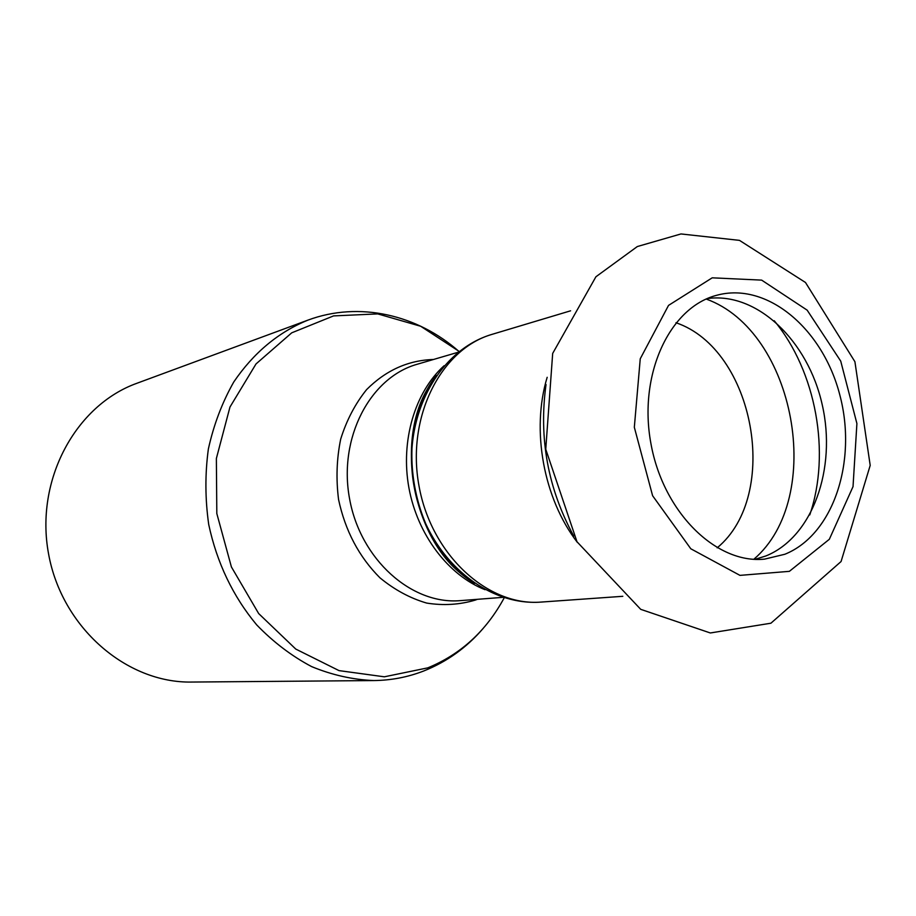 <?xml version="1.0" encoding="UTF-8"?>
<svg xmlns="http://www.w3.org/2000/svg" width="916" height="916" viewBox="0 0 916 916"><rect width="100%" height="100%" fill="white"/><g stroke="black" fill="none" stroke-linecap="round" stroke-linejoin="round"><path stroke-width="1.37" d="M373.762 680.565L191.719 682.054C126.614 683.29 61.796 627.655 48.559 553.837C34.797 480.099 75.73 405.124 137.056 383.22L307.833 320.165C278.258 332.268 253.572 352.855 233.786 381.949C222.199 402.387 213.726 424.738 208.367 449C204.978 473.916 205.104 499.094 208.722 524.536C216.943 562.871 232.95 596.339 256.732 624.93C273.426 642.185 291.723 656.085 311.646 666.619C332.084 675.035 352.797 679.683 373.762 680.565C391.063 680.37 407.654 677.199 423.535 671.062C446.745 661.879 466.645 647.635 483.213 628.353M707.324 298.57C757.143 291.643 808.141 340.97 822.236 404.803C836.858 468.5 812.629 537.234 765.787 555.989L755.024 559.344M784.875 554.249L764.608 559.126C716.301 564.245 663.253 512.502 650.933 443.63C638.074 374.862 669.367 307.684 716.358 295.376C767.013 281.212 822.946 328.878 839.846 395.082C857.41 461.08 833.526 534.669 784.875 554.249M504.269 597.713C486.304 630.918 460.817 654.31 427.806 667.856L384.342 676.81L339.023 670.615L295.776 649.078L258.667 613.56L231.404 566.947L216.817 513.544L216.371 458.481L229.973 407.025L256.022 363.938L291.723 332.829L333.561 315.905L377.758 313.902L420.719 326.279L459.225 351.458M433.474 359.484C408.158 360.274 385.865 370.316 366.595 389.609C355.202 403.796 346.569 420.284 340.695 439.096C336.664 458.767 335.954 478.919 338.565 499.541C345.252 530.788 359.038 556.871 379.922 577.79C394.441 589.767 410.013 598.194 426.661 603.072C443.447 605.762 459.74 604.743 475.541 600.014L477.35 599.316M503.09 597.335L460.473 600.621C411.742 605.007 360.423 559.607 349.569 498.762C338.187 438.02 370.098 377.392 417.227 364.247L458.252 352.225M444.065 365.759C414.834 392.208 400.349 440.94 408.925 487.907C417.524 534.875 448.325 575.317 485.033 589.698M464.481 575.878C411.948 536.329 394.613 441.546 429.741 385.957M436.428 375.445C390.88 432.821 411.547 545.81 474.465 583.355M541.287 602.064C487.999 606.598 431.356 555.027 419.024 486.053C406.143 417.192 440.859 348.904 492.293 334.283C436.898 350.416 401.46 419.459 414.181 486.946C426.169 554.569 483.774 606.587 541.287 602.064L622.811 596.305M577.378 542.409C543.589 498.67 531.051 430.165 547.173 377.3M573.771 536.1C547.917 488.617 538.665 438.088 546.028 384.525M789.374 571.344L739.968 575.374L690.801 548.776L652.604 495.728L634.33 427.28L640.25 358.774L668.531 305.394L712.213 277.823L761.654 280.124L807.145 310.146L840.728 361.122L856.907 423.558L853.025 486.648L829.335 539.284L789.374 571.344M675.985 322.741C754.463 349.362 781.13 495.144 717.159 547.837M706.213 299.051C795.42 331.077 825.911 497.754 753.811 559.275M774.226 320.737C816.053 371.14 831.018 452.973 809.755 514.918M459.088 351.561C417.536 314.726 359.164 300.986 307.833 320.165M431.928 382.258C392.758 435.741 412.269 542.409 467.836 578.568M570.588 310.81L492.293 334.283M770.917 623.212L710.324 632.967L640.719 609.335L577 541.768L545.753 449.241L552.68 353.416L595.915 276.769L637.33 246.541L680.966 233.946L739.475 240.37L805.485 282.483L854.914 361.717L870.2 465.397L841.071 561.531L770.917 623.212"/></g></svg>
